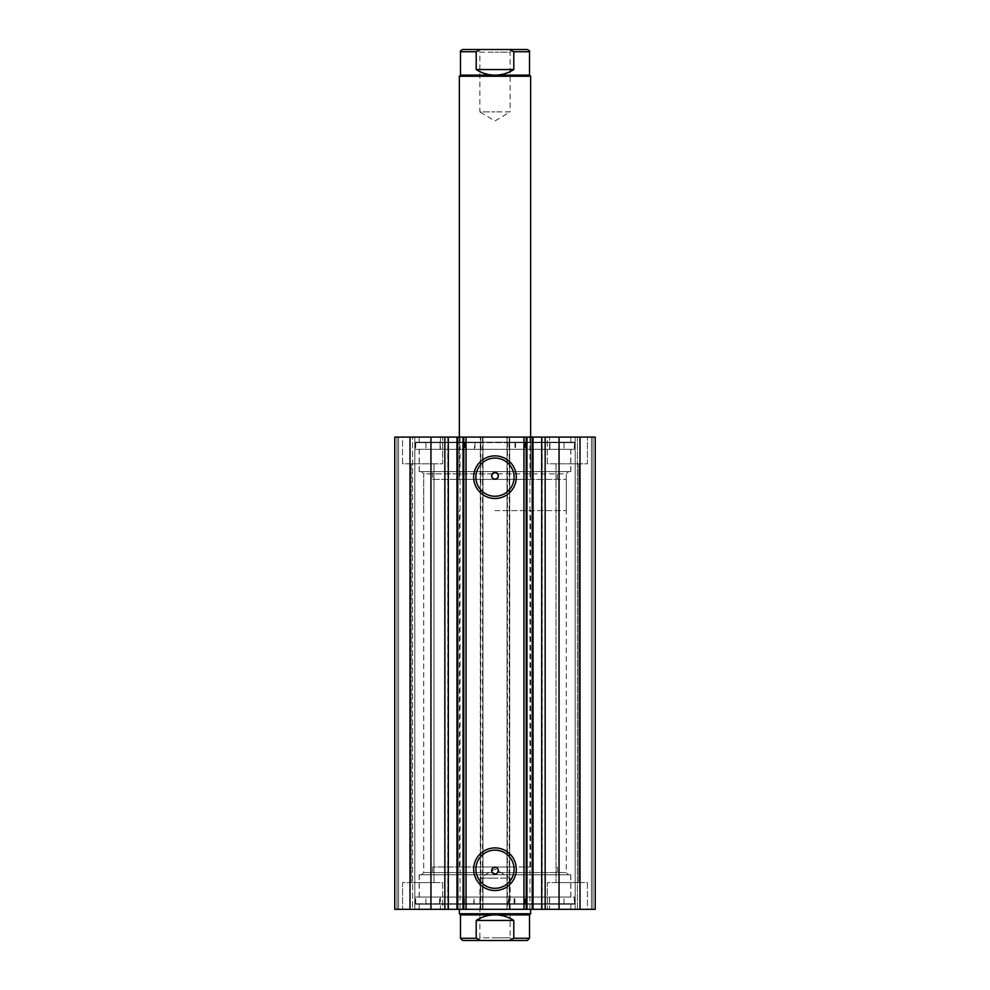 <?xml version="1.0" encoding="UTF-8"?>
<svg xmlns="http://www.w3.org/2000/svg" width="990" height="990" viewBox="0 0 990 990"><rect width="100%" height="100%" fill="white"/><g stroke="black" fill="none" stroke-linecap="round" stroke-linejoin="round"><path stroke-width="0.74" stroke-dasharray="4.95 3.71" d="M511.954 866.993L432.63 866.993L511.954 866.993M511.954 874.789L432.63 874.789L511.954 874.789M485.31 909.315L530.64 909.315L485.31 909.315M485.31 866.993L530.64 866.993L485.31 866.993M509.838 897.064L440.426 897.064L509.838 897.064M509.838 909.315L440.426 909.315L509.838 909.315M515.592 874.789L419.265 874.789L515.592 874.789M515.592 897.064L419.265 897.064L515.592 897.064M523.957 437.085L533.016 437.085L523.957 437.085L523.957 909.315L533.016 909.315L523.957 909.315M542.223 437.085L542.223 909.315M460.028 437.085L466.043 437.085L466.043 909.315L457.108 909.315L457.108 437.085L460.028 437.085L460.028 909.315M447.777 909.315L447.777 437.085M456.984 909.315L466.043 909.315M466.043 437.085L456.984 437.085M497.673 473.839L566.28 473.839L566.28 872.561L497.673 872.561L495 873.898L492.327 872.561L423.72 872.561L566.28 872.561L568.507 874.789L421.493 874.789L568.507 874.789M492.327 473.839L423.72 473.839L421.493 471.611L568.507 471.611L566.28 473.839L423.72 473.839L423.72 872.561L421.493 874.789M495 850.138A19.082 19.082 0 0 0 475.918 869.22A19.082 19.082 0 0 0 495 888.302A19.082 19.082 0 0 0 514.082 869.22A19.082 19.082 0 0 0 495 850.138M495 458.098A19.082 19.082 0 0 0 475.918 477.18A19.082 19.082 0 0 0 495 496.262A19.082 19.082 0 0 0 514.082 477.18A19.082 19.082 0 0 0 495 458.098M570.846 897.064L419.154 897.064L570.846 897.064L570.846 874.789L419.154 874.789L570.846 874.789M419.154 897.064L419.154 874.789M574.299 904.192L415.701 904.192L574.299 904.192L574.299 897.064L415.701 897.064L574.299 897.064M415.701 904.192L415.701 897.064M570.846 909.315L419.154 909.315L570.846 909.315L570.846 904.192L419.154 904.192L570.846 904.192M419.154 909.315L419.154 904.192M570.846 449.336L419.154 449.336L570.846 449.336L570.846 471.611L419.154 471.611L570.846 471.611M419.154 449.336L419.154 471.611M574.299 442.208L415.701 442.208L574.299 442.208L574.299 449.336L415.701 449.336L574.299 449.336M415.701 442.208L415.701 449.336M570.846 437.085L419.154 437.085L570.846 437.085L570.846 442.208L419.154 442.208L570.846 442.208M419.154 437.085L419.154 442.208M547.346 463.815L547.346 437.085L587.441 437.085L547.346 437.085L587.441 437.085L547.346 437.085L547.346 463.815L587.441 463.815L587.441 437.085L587.441 463.815L547.346 463.815M402.559 463.815L402.559 437.085L442.654 437.085L402.559 437.085L442.654 437.085L402.559 437.085L402.559 463.815L442.654 463.815L442.654 437.085L442.654 463.815L402.559 463.815M587.441 882.585L587.441 909.315L547.346 909.315L587.441 909.315L547.346 909.315L587.441 909.315L587.441 882.585L547.346 882.585L547.346 909.315L547.346 882.585L587.441 882.585M442.654 882.585L442.654 909.315L402.559 909.315L442.654 909.315L402.559 909.315L442.654 909.315L442.654 882.585L402.559 882.585L402.559 909.315L402.559 882.585L442.654 882.585M433.966 463.815L433.966 882.585L411.246 882.585L433.966 882.585L411.246 882.585L433.966 882.585L433.966 463.815L411.246 463.815L411.246 882.585L411.246 463.815L433.966 463.815M578.754 463.815L578.754 882.585L556.034 882.585L578.754 882.585L556.034 882.585L578.754 882.585L578.754 463.815L556.034 463.815L556.034 882.585L556.034 463.815L578.754 463.815M480.744 437.085L394.762 437.085L394.762 909.315L482.971 909.315L482.971 437.085L480.299 437.085L480.299 909.315L482.971 909.315L482.971 437.085L480.744 437.085L480.744 909.315M412.582 909.315L398.549 909.315L414.81 909.315L412.582 909.315L412.582 437.085L396.99 437.085L414.81 437.085L412.582 437.085L412.582 909.315M482.526 437.085L480.299 437.085L480.299 909.315L482.526 909.315L482.526 437.085L507.474 437.085L507.474 909.315L482.526 909.315M507.474 909.315L509.702 909.315L509.702 437.085L507.029 437.085L507.029 909.315L509.702 909.315L509.702 437.085L507.474 437.085M507.029 909.315L595.238 909.315L591.451 909.315L595.238 909.315L595.238 437.085L507.029 437.085L507.029 909.315M577.418 909.315L591.451 909.315L575.19 909.315L577.418 909.315L577.418 437.085L591.451 437.085L575.19 437.085L577.418 437.085L577.418 909.315M394.762 437.085L396.99 437.085L394.762 437.085L394.762 909.315L394.762 437.085M410.009 437.085L410.009 909.315M595.238 437.085L595.238 909.315L595.238 437.085M579.991 909.315L579.991 437.085M526.185 909.315L526.185 437.085M463.815 437.085L463.815 909.315M398.549 437.085L398.549 909.315L398.549 437.085M414.81 437.085L414.81 909.315L414.81 437.085M591.451 437.085L591.451 909.315L591.451 437.085M575.19 909.315L575.19 437.085L575.19 909.315M568.507 471.611L421.493 471.611M529.972 437.085L529.972 909.315M512.82 49.5L477.18 49.5L512.82 49.5L510.147 52.173L495 52.173L510.147 52.173L510.147 111.87L495 111.87L510.147 111.87L495 120.966L479.853 111.87L495 111.87L479.853 111.87L479.853 52.173L495 52.173L479.853 52.173L477.18 49.5M460.474 75.116L529.526 75.116M459.36 76.23L530.64 76.23M495 479.407L566.28 479.407L495 479.407M495 940.5L477.18 940.5L479.853 937.827L495 937.827L479.853 937.827L479.853 878.13L495 878.13L479.853 878.13L495 869.034L510.147 878.13L495 878.13L510.147 878.13L510.147 937.827L495 937.827L510.147 937.827L512.82 940.5L495 940.5M460.474 914.884L529.526 914.884M459.36 913.77L530.64 913.77M495 510.593L566.28 510.593L495 510.593M462.701 940.5L480.695 940.5L476.202 938.273L476.202 920.452C481.932 916.79 488.194 914.933 495 914.884C501.806 914.933 508.068 916.79 513.798 920.452L513.798 938.273L509.305 940.5L512.82 940.5M480.695 940.5L509.305 940.5M476.202 920.452L513.798 920.452M480.695 49.5L476.202 51.727L476.202 69.547C481.932 73.21 488.194 75.067 495 75.116C501.806 75.067 508.068 73.21 513.798 69.547L513.798 51.727L509.305 49.5M476.202 69.547L513.798 69.547M514.157 903.746L549.376 903.746L549.388 897.064L425.898 897.064L439.585 897.064L439.585 903.746L480.348 903.746L415.478 903.746L574.522 903.746L514.157 903.746L514.157 897.064L549.388 897.064L549.376 903.746L564.003 903.746L439.585 903.746M526.012 897.064L514.874 897.064L526.012 897.064L526.012 903.746L514.874 903.746L526.012 903.746M473.789 897.064L462.652 897.064L473.789 897.064L473.789 903.746L462.652 903.746L473.789 903.746M474.136 903.746L474.136 897.064L415.478 897.064L514.157 897.064M415.478 903.746L415.478 897.064M439.585 897.064L474.136 897.064M480.348 903.746L480.336 897.064L480.348 903.746M439.61 903.746L439.61 897.064M415.478 442.654L480.954 442.654L480.954 449.336L564.053 449.336L549.908 449.336L549.908 442.654L509.046 442.654L574.522 442.654L415.478 442.654L415.478 449.336L480.93 449.336L480.93 442.654L440.117 442.654L440.092 449.336L440.117 442.654L425.947 442.654L425.947 449.336M474.457 442.654L463.32 442.654L474.457 442.654L474.457 449.336L463.32 449.336L474.457 449.336M463.32 442.654L463.32 449.336M526.68 442.654L515.543 442.654L526.68 442.654L526.68 449.336L515.543 449.336L526.68 449.336M515.543 442.654L515.543 449.336M425.947 442.654L564.053 442.654L564.053 449.336M574.522 442.654L574.522 449.336L415.478 449.336M515.01 442.654L515.01 449.336L574.522 449.336M474.99 442.654L474.99 449.336M564.053 442.654L549.908 442.654L549.883 449.336L515.01 449.336M509.046 442.654L509.07 449.336L509.046 442.654M432.63 479.407L557.37 479.407L432.63 479.407L432.63 471.611L557.37 471.611L432.63 471.611M530.64 437.085L459.36 437.085L530.64 437.085L530.64 479.407L459.36 479.407L530.64 479.407L530.64 437.085M440.426 449.336L549.574 449.336L440.426 449.336L440.426 437.085L549.574 437.085L440.426 437.085M419.265 471.611L570.735 471.611L419.265 471.611L419.265 449.336L570.735 449.336L419.265 449.336M532.892 437.085L532.892 909.315M509.256 909.315L509.256 437.085M396.99 909.315L396.99 437.085L396.99 909.315M593.01 909.315L593.01 437.085L593.01 909.315M476.202 938.273L460.474 938.273M529.526 938.273L513.798 938.273M476.202 51.727L460.474 51.727M529.526 51.727L513.798 51.727M508.464 903.746L508.464 897.064M480.026 903.746L480.026 897.064M464.459 903.746L464.459 897.064M463.889 903.746L463.889 897.064M524.502 903.746L524.502 897.064M508.786 903.746L508.786 897.064M525.071 903.746L525.071 897.064M509.38 442.654L509.38 449.336M525.022 442.654L525.022 449.336M525.591 442.654L525.591 449.336M464.978 442.654L464.978 449.336M480.62 442.654L480.62 449.336M464.409 442.654L464.409 449.336M557.37 866.993L557.37 874.789M459.36 866.993L459.36 510.593M549.574 897.064L549.574 909.315M570.735 874.789L570.735 897.064M419.265 874.789L419.265 897.064M440.426 897.064L440.426 909.315M530.64 866.993L530.64 510.593M432.63 866.993L432.63 874.789M459.36 479.407L459.36 437.085L459.36 479.407M566.28 479.407L566.28 510.593M423.72 479.407L423.72 510.593M508.452 903.746L508.452 897.064M514.874 903.746L514.874 897.064M462.652 903.746L462.652 897.064M564.003 903.746L564.003 897.064M574.522 903.746L574.522 897.064M425.898 903.746L425.898 897.064M557.37 479.407L557.37 471.611M549.574 449.336L549.574 437.085M570.735 471.611L570.735 449.336"/><path stroke-width="1.49" d="M523.957 909.315L523.957 437.085L533.016 437.085L533.016 909.315L463.048 909.315L463.048 437.085L457.764 437.085L457.764 909.315L463.048 909.315M533.016 437.085L541.679 437.085L541.679 909.315L533.016 909.315M457.108 437.085L430.947 437.085L430.947 909.315L457.108 909.315M495 498.49A21.31 21.31 0 0 1 473.69 477.18A21.31 21.31 0 0 1 495 455.87A21.31 21.31 0 0 1 516.31 477.18A21.31 21.31 0 0 1 495 498.49M495 458.098A19.082 19.082 0 0 0 475.918 477.18A19.082 19.082 0 0 0 495 496.262A19.082 19.082 0 0 0 514.082 477.18A19.082 19.082 0 0 0 495 458.098M495 890.53A21.31 21.31 0 0 1 473.69 869.22A21.31 21.31 0 0 1 495 847.91A21.31 21.31 0 0 1 516.31 869.22A21.31 21.31 0 0 1 495 890.53M495 850.138A19.082 19.082 0 0 0 475.918 869.22A19.082 19.082 0 0 0 495 888.302A19.082 19.082 0 0 0 514.082 869.22A19.082 19.082 0 0 0 495 850.138M497.673 872.561C498.948 869.69 498.057 867.908 495 867.215A3.341 3.341 0 0 0 491.659 870.557A3.341 3.341 0 0 0 495 873.898A3.341 3.341 0 0 0 498.341 870.557A3.341 3.341 0 0 0 495 867.215C491.943 867.908 491.052 869.69 492.327 872.561M492.327 473.839C491.052 476.697 491.943 478.479 495 479.185C498.057 478.492 498.948 476.71 497.673 473.839L495 472.502A3.341 3.341 0 0 0 491.659 475.844A3.341 3.341 0 0 0 495 479.185A3.341 3.341 0 0 0 498.341 475.844A3.341 3.341 0 0 0 495 472.502L492.327 473.839M457.764 909.315L456.984 909.315L456.984 437.085L457.764 437.085M430.947 909.315L394.762 909.315L394.762 437.085L430.947 437.085M541.679 437.085L595.238 437.085L595.238 909.315L541.679 909.315M463.048 437.085L466.043 437.085L466.043 909.315M523.957 437.085L466.043 437.085M410.009 909.315L410.009 437.085M579.991 437.085L579.991 909.315M526.185 437.085L526.185 909.315M463.815 909.315L463.815 437.085M448.321 437.085L448.321 909.315M530.64 437.085L530.64 76.23L529.526 75.116L460.474 75.116L460.474 51.727L476.202 51.727L480.695 49.5L462.701 49.5L527.299 49.5L509.305 49.5L513.798 51.727L529.526 51.727C530.009 51.245 529.266 50.502 527.299 49.5M530.64 76.23L459.36 76.23L460.474 75.116M477.18 940.5L527.299 940.5L509.305 940.5L513.798 938.273L529.526 938.273L527.299 940.5M529.526 914.884L460.474 914.884L459.36 913.77L530.64 913.77L529.526 914.884L529.526 938.273M460.474 914.884L460.474 938.273L476.202 938.273L476.202 920.452C481.932 916.79 488.194 914.933 495 914.884C501.806 914.933 508.068 916.79 513.798 920.452L513.798 938.273M476.202 938.273L480.695 940.5L509.305 940.5M476.202 920.452L513.798 920.452M480.695 940.5L462.701 940.5L460.474 938.273M476.202 51.727L476.202 69.547C481.932 73.21 488.194 75.067 495 75.116C501.806 75.067 508.068 73.21 513.798 69.547L513.798 51.727M476.202 69.547L513.798 69.547M480.695 49.5L509.305 49.5M559.053 437.085L559.053 909.315M444.844 437.085L444.844 909.315M526.952 437.085L526.952 909.315M532.236 909.315L532.236 437.085M545.156 437.085L545.156 909.315M459.36 437.085L459.36 76.23M530.64 909.315L530.64 913.77M459.36 909.315L459.36 913.77M529.526 75.116L529.526 51.727M460.474 51.727C459.991 51.245 460.734 50.502 462.701 49.5"/></g></svg>
